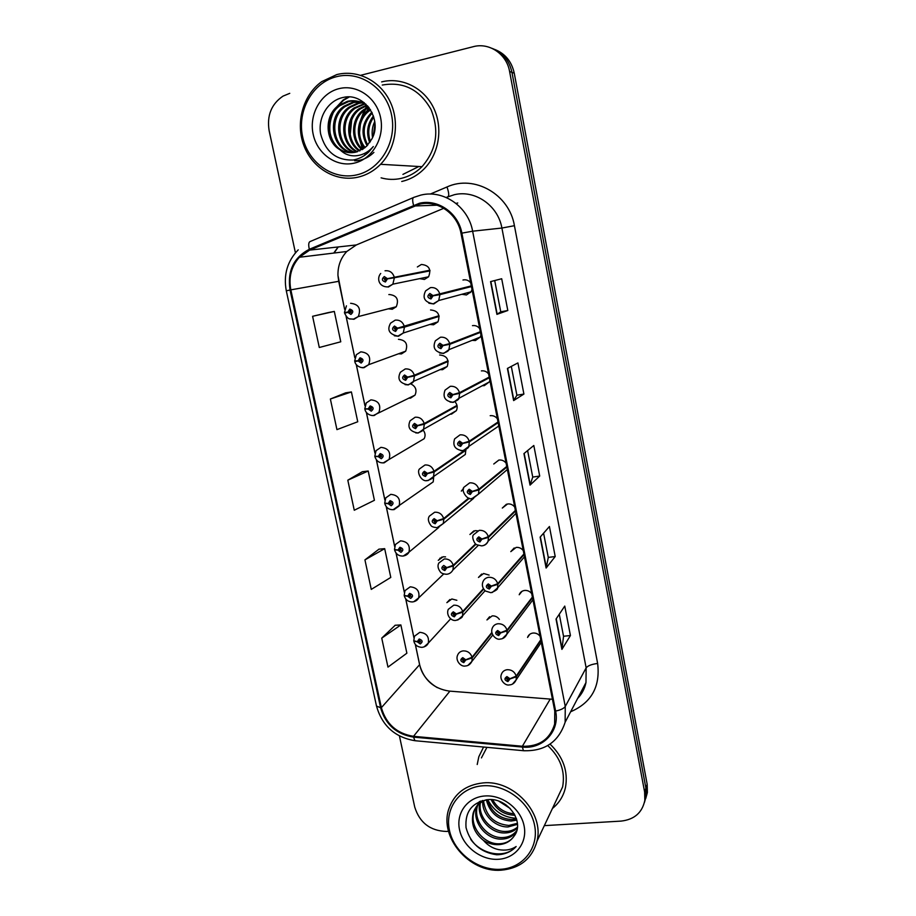 <?xml version="1.0" encoding="UTF-8"?>
<svg xmlns="http://www.w3.org/2000/svg" width="916" height="916" viewBox="0 0 916 916"><rect width="100%" height="100%" fill="white"/><g stroke="black" fill="none" stroke-linecap="round" stroke-linejoin="round"><path stroke-width="1.37" d="M456.855 600.289L451.851 598.972L446.871 602.659L449.905 599.522M445.542 556.882L443.172 556.768L438.272 560.34L441.867 557.077M428.413 485.262L433.222 481.862L433.715 476.675M418.589 441.993L424.165 438.707C425.619 435.776 425.31 432.936 423.238 430.199M408.593 398.185L410.54 398.139L415.005 395.14C417.112 390.193 415.761 386.472 410.918 383.953M398.494 353.794L401.448 353.92L405.708 351.16C408.158 344.027 405.742 340.088 398.437 339.321M388.315 308.818L392.254 309.253L396.273 306.757C399.124 299.429 396.765 295.341 389.22 294.505L388.842 294.586M499.369 619.422C497.548 616.88 495.155 615.701 492.167 615.895L486.946 619.937L489.602 616.743M489.121 575.099L483.625 573.496L478.473 577.435L481.679 574.046M460.05 458.149L465.339 454.462L465.843 449.538M450.122 414.192L451.531 414.112L456.351 410.677C457.794 407.54 457.37 404.609 455.069 401.861M440.035 369.64L442.588 369.686L447.226 366.469C449.287 359.45 446.756 355.626 439.634 355.007M429.856 324.459L433.543 324.791L437.974 321.848C440.401 314.612 437.928 310.65 430.554 309.963M477.488 530.788L475.003 530.662L469.919 534.486L473.778 530.948M463.599 488.434L461.309 491.09L463.37 489.476M419.631 278.647L424.417 279.449L428.585 276.792C431.425 269.35 429.031 265.239 421.394 264.461L417.364 266.968M540.085 636.277C538.242 633.929 535.883 632.853 533.02 633.036C530.272 633.437 528.452 634.903 527.559 637.433L529.803 634.273M531.715 593.648C529.86 591.289 527.501 590.225 524.628 590.442C521.948 590.854 520.151 592.297 519.212 594.759L521.971 591.335M523.265 550.596C521.399 548.226 519.029 547.173 516.143 547.413L510.796 551.638L514.185 547.974M506.113 463.164C504.224 460.782 501.842 459.74 498.934 460.05L493.758 464.011L498.796 460.072M514.735 507.098C512.857 504.727 510.475 503.674 507.59 503.96L502.311 508.059L506.456 504.212M472.106 340.351L475.393 340.546L480.236 337.088L480.992 335.199M482.32 385.705L484.278 385.659L489.293 381.949L489.877 380.426M492.373 430.383L498.235 426.398L498.659 425.196M470.732 282.884C468.809 280.456 466.381 279.46 463.45 279.907L462.969 280.021M461.836 294.288L466.416 294.963L471.042 291.803L472.026 289.49M540.772 639.769L516.2 676.134L509.926 678.722L506.926 676.569C504.029 678.55 504.361 680.222 507.933 681.573L509.972 678.939L516.326 676.787L516.143 679.867L541.276 642.368M532.391 597.083L507.006 630.162L500.674 632.647L497.663 630.506C494.755 632.532 495.098 634.227 498.682 635.567L500.72 632.876L507.143 630.826L506.903 634.147L532.929 599.808M523.929 553.974L497.709 583.698L491.32 586.08L488.297 583.927C485.388 586.022 485.732 587.728 489.327 589.045L491.365 586.297L497.846 584.374L497.548 587.946L524.49 556.813M506.754 466.439L478.828 489.236L472.312 491.388L469.255 489.247C466.336 491.468 466.691 493.209 470.309 494.48L472.358 491.617L478.965 489.923L478.484 494.102L507.35 469.507M515.387 510.43L488.32 536.73L481.873 538.997L478.828 536.856C475.919 539.009 476.263 540.726 479.87 542.02L481.908 539.215L488.457 537.406L488.079 541.264L515.96 513.384M479.709 328.649C477.797 326.233 475.381 325.226 472.461 325.638M488.606 373.946C486.705 371.541 484.289 370.522 481.381 370.9M497.399 418.784C495.51 416.391 493.106 415.36 490.197 415.704M483.579 747.032L478.828 756.719L477.213 764.505L478.828 756.719L483.579 747.032M419.608 204.165C437.653 199.768 457.576 213.714 461 233.328L554.775 711.148L554.627 724.132C549.886 739.372 539.135 746.735 522.372 746.254L413.517 736.327C396.823 733.602 386.105 724.041 381.365 707.656L290.841 289.857C288.46 277.216 291.311 266.338 299.383 257.259L309.654 250.114L419.608 204.165M415.303 644.303L419.654 664.902C423.948 680.004 433.806 688.729 449.229 691.088L552.44 699.263M419.425 203.249L309.333 249.278C293.635 257.511 287.212 271.09 290.051 290.017L380.598 707.725C385.453 724.522 396.433 734.311 413.54 737.117L522.395 747.055C542.822 749.494 560.077 731.151 555.611 711.068L461.87 233.145C458.355 213.039 437.928 198.738 419.425 203.249M359.473 123.168L364.247 110.367M365.301 108.592L367.27 105.741M644.452 802.416L646.123 796.37L645.906 788.126L511.952 72.364C509.342 60.548 502.758 52.567 492.19 48.411C502.758 52.567 509.342 60.548 511.952 72.364L645.906 788.126L646.123 796.37L644.452 802.416M559.275 614.235L563.546 636.322L561.909 649.387L570.428 635.532L564.76 606.083L556.023 619.067L561.909 649.387M563.535 636.265L570.428 635.532M543.589 533.181L548.283 557.455L546.119 568.034L555.211 556.539L549.428 526.528L540.131 537.131L546.119 568.034M548.272 557.397L555.211 556.539M507.808 310.501L500.754 311.818L496.919 314.371L507.808 310.501L501.693 278.75L490.564 281.613L496.919 314.371M511.311 366.389L516.899 395.243L513.636 400.578L523.906 394.063L517.906 362.919L507.407 368.45L513.636 400.578M516.899 395.22L523.906 394.063M527.605 450.58L532.746 477.11L530.043 485.114L539.707 476.057L533.81 445.497L523.929 453.603L530.043 485.114M532.734 477.076L539.707 476.057M443.791 208.287L356.324 244.95L346.798 251.488C340.683 258.072 337.741 266.064 337.958 275.464L344.588 309.253M346.042 316.135L354.813 357.732M356.255 364.545L364.934 405.674M366.366 412.44L374.942 453.099M376.361 459.809L384.846 499.999M386.254 506.674L394.636 546.405M396.044 553.035L404.334 592.308M405.719 598.915L413.918 637.719M457.76 202.986L456.019 203.409M401.723 181.483C410.276 179.513 417.776 175.277 424.234 168.773C439.199 153.59 443.275 127.599 433.497 107.676C423.799 87.707 401.643 76.795 381.64 81.902C401.643 76.795 423.799 87.707 433.497 107.676C443.275 127.599 439.199 153.59 424.234 168.773C417.776 175.277 410.276 179.513 401.723 181.483M552.451 808.439C559.138 803.057 563.466 796.118 565.447 787.611C568.355 771.364 563.226 756.868 550.058 744.113C563.226 756.868 568.355 771.364 565.447 787.611C563.466 796.118 559.138 803.057 552.451 808.439M544.333 825.637L621.059 821.102C634.341 819.591 642.276 812.664 644.841 800.298L644.624 792.008L509.605 71.528C506.708 54.09 489.236 42.216 473.24 46.693L360.744 75.284M289.754 93.34L282.987 96.134C271.354 104.103 266.739 115.611 269.132 130.644L295.421 252.816M399.433 735.972L414.742 807.133C419.654 822.717 430.176 830.823 446.298 831.442L448.531 831.304M395.208 625.25L381.743 638.131L387.972 667.111L406.876 653.2L400.876 624.941L395.048 625.262M345.71 392.827L330.367 399.01L336.939 429.627L357.744 421.761L351.412 391.945L345.55 392.861M328.604 312.516L312.596 316.295L319.295 347.496L340.763 341.794L334.317 311.429L328.455 312.551M379.006 549.153L364.934 559.882L371.266 589.4L390.788 577.423L384.686 548.661L378.846 549.176M347.805 480.19L354.263 510.246L374.415 500.296L368.198 471.007L362.347 471.717L347.805 480.19L368.198 471.007M500.766 311.829L494.709 280.548M330.367 399.01L351.412 391.945M312.596 316.295L334.317 311.429M364.934 559.882L384.686 548.661M381.743 638.131L400.876 624.941M645.734 798.5L647.383 792.5L647.177 784.314L514.254 73.188C511.666 61.464 505.128 53.529 494.64 49.407M471.328 285.895L432.993 295.593L429.89 293.475C426.948 295.948 427.314 297.769 430.989 298.948L433.05 295.834L431.482 296.063L430.657 297.311L429.57 295.559L432.993 295.593M471.374 286.158L431.482 296.063M431.436 296.612L431.127 295.387M433.05 295.834L439.909 294.643L438.718 300.528L433.76 303.952L428.848 303.23M471.454 286.559L439.909 294.643M429.879 270.22L387.376 278.647L384.308 276.552C381.434 279.014 381.812 280.823 385.43 281.991L387.434 278.876L385.899 279.117L385.098 280.353L384.056 278.556L387.376 278.647M429.982 270.724L385.899 279.117M385.888 279.54L385.705 278.636M429.925 270.426L385.876 279.014M387.434 278.876L394.372 277.754L392.861 284.166L388.384 287.029M430.016 270.873L394.372 277.754M349.351 312.001L344.588 313.169L347.885 312.367L350.897 314.44C353.702 312.035 353.324 310.261 349.763 309.093L347.828 312.127L349.328 311.909L350.107 310.696L351.126 312.482L347.885 312.367M351.286 311.44L349.328 311.909M347.828 312.127L344.45 312.493L346.431 305.841M356.679 174.899C380.438 169.712 397.12 141.797 391.601 115.176C386.438 88.463 360.24 70.36 336.401 76.715C312.47 82.68 296.933 110.882 302.601 136.724C307.936 162.647 332.989 180.463 356.679 174.899M357.95 177.177C366.537 175.162 374.083 170.868 380.575 164.296C395.861 148.724 399.994 121.851 389.918 101.241C379.922 80.574 357.183 69.295 336.767 74.597L321.779 81.604C302.841 95.035 295.238 123.156 303.963 145.77C312.539 168.452 336.023 182.238 357.95 177.177M381.102 177.841C387.72 179.696 394.384 179.891 401.105 178.402C409.017 176.57 415.978 172.666 421.99 166.689C436.6 149.858 439.577 130.748 430.932 109.347C419.585 89.47 403.361 81.364 382.27 85.051M372.537 137.583C371.587 131.812 372.331 126.442 374.77 121.496M373.35 135.579L374.999 123.671M369.709 142.61C365.999 132.912 367.247 124.026 373.43 115.943M370.385 141.602C367.396 132.706 368.541 124.542 373.797 117.088M367.098 145.758C360.4 133.461 361.992 122.275 371.862 112.187M367.74 145.072C361.797 133.358 363.309 122.675 372.274 113.034M364.545 148.026C355.156 138.133 356.439 118.748 368.461 110.447L370.19 109.29M365.175 147.522C356.335 137.423 357.916 118.771 369.617 110.653L370.614 109.954M362.003 149.72C350.485 140.698 350.542 118.668 363.732 109.645L368.472 106.954M362.644 149.342C351.641 140.091 352.019 118.691 364.923 109.851L368.908 107.493M359.473 150.98C345.847 143.033 344.634 118.588 358.923 108.832L366.457 105.145M360.103 150.705C347.004 142.461 346.111 118.611 360.137 109.038L367.007 105.546M356.919 151.884C341.267 145.278 338.645 118.508 354.011 107.996L364.179 103.714M357.549 151.69C342.401 144.717 340.145 118.53 355.248 108.214L364.763 104.046M354.343 152.445C336.756 147.499 332.542 118.416 348.996 107.149L357.606 103.142L361.831 102.569M354.984 152.331C337.878 146.938 334.088 118.439 350.255 107.367L358.854 103.371L362.427 102.832M351.755 152.686C332.371 149.766 326.291 118.324 343.878 106.279L352.568 102.237L359.404 101.699M352.408 152.651C333.458 149.194 327.871 118.347 345.172 106.508L353.839 102.466L360.011 101.894M339.882 149.686C344.989 152.548 350.347 153.361 355.958 152.125L366.354 146.491L371.747 139.163C383.117 119.733 364.156 92.253 343.511 97.394C328.008 100.222 317.669 117.729 320.634 133.988C325.443 151.781 336.241 160.46 353.026 160.037L354.79 159.682C360.045 158.434 364.705 155.857 368.782 151.976L373.293 146.549C368.301 152.251 362.324 155.342 355.385 155.823C349.443 156.075 344.279 154.025 339.882 149.686C325.26 141.751 323.6 115.748 338.657 105.397L347.427 101.31C354.698 99.73 361.499 101.355 367.843 106.199M349.798 152.674C329.176 151.518 321.493 118.267 339.973 105.626L348.721 101.539C354.549 100.199 360.297 101.103 365.953 104.241M363.08 102.798L364.282 102.775M360.045 101.745L363.87 102.466M360.664 101.928L362.564 102.145M374.232 132.694L375.056 124.988M338.874 88.692C320.737 93.146 308.852 114.511 313.146 134.171C317.176 153.899 336.275 167.433 354.252 163.14C372.285 159.144 384.823 137.95 380.621 117.832C376.694 97.657 356.931 83.951 338.874 88.692M373.911 152.399C368.175 157.884 361.74 160.678 354.618 160.781M337.855 99.123L339.687 98.424M330.687 136.404C329.039 128.286 329.783 120.672 332.943 113.561M337.008 106.737L343.695 100.188L349.225 96.993M350.198 134.881L351.687 120.088M359.496 133.072L360.389 124.267M334.58 109.176L343.053 100.073L348.366 96.959M366.915 153.636L366.32 152.949M363.4 148.85L359.988 140.606M362.473 116.801L369.159 107.825M500.125 869.318C522.853 868.414 539.272 847.827 534.566 825.202C530.204 802.565 505.689 783.982 482.869 785.791C459.981 787.268 444.569 808.21 449.424 830.262C453.947 852.338 477.465 870.543 500.125 869.318M501.052 870.2C520.059 868.425 532.036 858.761 536.994 841.186C544.482 812.984 513.452 779.596 483.03 782.917C465.729 784.84 454.347 793.474 448.886 808.782C438.844 836.972 469.232 872.845 501.052 870.2M556.149 800.618L562.63 786.878C565.424 771.375 560.466 757.601 547.757 745.567M510.246 808.53L498.945 801.248M506.17 805.027L503.754 803.469M515.021 815.206L514.254 815.229C503.743 814.736 496.037 809.526 491.159 799.611M514.265 813.797C504.739 813.11 497.537 808.427 492.671 799.76M516.853 820.095L511.185 821.034C498.121 820.038 489.831 812.961 486.316 799.783M516.532 818.95L511.964 819.58C499.495 818.721 491.297 812.068 487.381 799.645M517.494 824.331L508.059 826.942C495.338 827.354 482.079 814.885 482.686 801.363M517.425 823.312L508.849 825.453C494.239 824.057 485.801 815.881 483.534 800.928M517.334 828.087C513.899 831.247 509.743 832.873 504.888 832.965C490.655 833.549 476.4 817.873 479.675 803.401M479.87 802.519L480.213 801.26M517.437 827.194C514.094 829.953 510.178 831.373 505.689 831.453C491.835 831.98 477.809 817.152 480.373 802.863M480.534 801.947L480.728 801.065M516.601 831.224C513.166 836.274 508.174 838.907 501.636 839.113C486.419 839.812 471.671 821.892 476.721 807.179L477.179 805.828M477.511 805.027L479.423 801.58M516.807 830.549C513.303 835.06 508.517 837.396 502.46 837.567C487.266 838.277 472.553 820.393 477.591 805.714L477.763 805.187M478.06 804.363L479.354 801.615M514.013 836.205C525.337 822.408 507.979 797.756 488.343 799.588C472.267 802.118 464.836 811.473 466.038 827.629C470.332 843.327 480.511 852.372 496.587 854.754L498.258 854.708C505.552 854.239 511.517 851.514 516.155 846.521C511.139 849.819 505.254 850.838 498.487 849.579C492.716 848.376 487.701 845.308 483.453 840.384C488.251 843.464 493.346 844.884 498.705 844.655C505.38 844.163 510.475 841.346 514.013 836.205C510.521 841.083 505.563 843.613 499.163 843.785C483.854 844.483 469.003 826.415 474.076 811.61C475.45 807.042 478.289 803.332 482.572 800.481M483.453 840.384C474.213 833.033 470.79 823.942 473.183 813.099C475.232 806.664 479.663 802.21 486.465 799.725M484.976 795.97C467.629 797.046 455.847 812.893 459.523 829.667C462.935 846.453 480.854 860.296 498.064 859.311C515.307 858.567 527.662 842.926 524.078 825.831C520.757 808.713 502.266 794.653 484.976 795.97M486.934 747.342L481.427 757.91M516.155 846.521C505.357 858.979 481.598 854.926 470.744 839.377M516.326 818.309C503.502 817.484 493.953 811.255 487.655 799.622M480.316 331.729L449.699 343.58L442.989 345.366L439.898 343.248C436.955 345.653 437.321 347.45 440.985 348.653L443.035 345.607L441.478 345.813L440.665 347.027L439.543 345.355L442.989 345.366M442.119 345.572L441.478 345.813M441.478 346.202L441.043 345.069M446.665 344.462L444.592 344.989M443.035 345.607L449.836 344.29L448.897 349.672L443.688 353.404L439.485 352.946M480.442 332.382L449.836 344.29M489.213 377.094L459.511 392.678L452.87 394.578L449.79 392.46C446.859 394.796 447.214 396.582 450.867 397.807L452.916 394.819L451.37 395.002L450.546 396.204L449.401 394.59L452.87 394.578M451.382 395.22L450.867 394.224M452.916 394.819L459.649 393.376L458.905 398.311L453.512 402.296M489.35 377.736L459.649 393.376M498.029 421.99L469.221 441.226L462.649 443.252L459.58 441.123C456.649 443.401 457.004 445.165 460.645 446.413L462.695 443.481L461.149 443.653L460.324 444.821L459.168 443.264L462.649 443.252M461.149 443.676L460.611 442.852M462.695 443.481L469.358 441.913L468.763 446.447L463.221 450.661M498.155 422.631L469.358 441.913M470.95 491.652L470 492.911L468.82 491.4L469.576 490.827L470.79 491.674L472.312 491.388M470.755 491.56L470.297 490.976M472.358 491.617L470.813 491.766M506.88 467.068L478.965 489.923M356.645 360.927L354.813 361.602L358.133 360.984L361.133 363.068C363.927 360.732 363.56 358.969 360.011 357.778L358.076 360.755L359.576 360.549L360.343 359.358L361.396 361.087L358.133 360.984M361.431 359.908L359.576 360.549M358.076 360.755L354.675 360.938L356.37 354.687L360.812 351.836C368.667 352.694 371.301 356.965 368.701 364.671L364.133 367.648M360.675 360.171L359.599 360.641M365.805 409.028L368.266 409.074L371.255 411.158C374.049 408.88 373.682 407.139 370.144 405.925L368.221 408.845L369.709 408.662L370.476 407.494L371.553 409.166L368.266 409.074M371.438 407.872L369.709 408.662M368.221 408.845L364.797 408.845L366.24 402.96L370.911 399.857C378.526 400.658 381.216 404.792 378.972 412.269L374.197 415.509M371.495 407.941L369.72 408.754M375.411 456.5L378.285 456.637L381.262 458.733C384.056 456.512 383.69 454.783 380.174 453.557L378.239 456.408L379.728 456.248L380.495 455.103L381.594 456.718L378.285 456.637M381.319 455.355L379.728 456.248M378.239 456.408L374.804 456.237L376.041 450.683L380.896 447.363C388.292 448.119 391.029 452.126 389.105 459.385L384.147 462.832M381.377 455.401L379.751 456.34M385.109 503.422L388.212 503.685L391.166 505.781C393.96 503.628 393.594 501.922 390.09 500.663L388.155 503.468L389.644 503.319L390.411 502.197L391.521 503.766L388.212 503.685M391.075 502.334L389.644 503.319M388.155 503.468L384.697 503.124L385.773 497.869L390.777 494.354C397.968 495.075 400.739 498.968 399.09 506.021L393.995 509.662M391.143 502.38L389.655 503.411M439.004 315.734L397.555 328.146L394.498 326.039C391.624 328.443 392.002 330.241 395.609 331.42L397.601 328.375L396.078 328.592L395.277 329.806L394.212 328.077L397.555 328.146M397.464 328.168L396.078 328.592M396.078 328.878L395.827 328.031M439.027 315.791L398.139 327.997M397.601 328.375L404.471 327.115L403.258 333.023L398.494 336.218M439.142 316.386L404.471 327.115M448.05 360.79L414.33 375.239L407.62 377.094L404.574 374.988C401.712 377.323 402.078 379.098 405.674 380.312L407.666 377.323L406.143 377.518L405.341 378.709L404.242 377.037L407.62 377.094M406.154 377.644L405.845 376.911M407.666 377.323L414.467 375.938L413.482 381.388L408.502 384.846M448.176 361.431L414.467 375.938M456.992 405.387L424.211 423.535L417.57 425.505L414.536 423.398C411.673 425.677 412.04 427.429 415.624 428.654L417.616 425.734L416.093 425.906L415.291 427.085L414.181 425.459L417.57 425.505M416.139 425.883L415.784 425.287M417.616 425.734L424.348 424.223L423.547 429.249L418.394 432.959M457.118 406.017L424.348 424.223M464.836 450.225L433.989 471.305L427.406 473.389L424.394 471.271C421.543 473.492 421.898 475.221 425.459 476.48L427.451 473.618L425.94 473.767L425.139 474.912L424.016 473.343L427.406 473.389M427.451 473.618L434.127 471.98L433.474 476.629L428.173 480.534M465.969 450.157L434.127 471.98M480.499 539.238L479.56 540.474L478.381 538.997L479.137 538.402L480.362 539.261L481.873 538.997M481.908 539.215L480.373 539.352M515.502 511.048L488.457 537.406M489.934 586.309L489.018 587.511L487.839 586.08L488.606 585.473L489.82 586.332L491.32 586.08M491.365 586.297L489.831 586.412M524.055 554.592L497.846 584.374M499.266 632.864L498.373 634.044L497.182 632.647L497.972 632.017L500.674 632.647M500.72 632.876L499.186 632.967M532.505 597.701L507.143 630.826M508.506 678.916L507.624 680.073L506.445 678.699L507.224 678.069L509.926 678.722M509.972 678.939L508.437 679.019M540.887 640.376L516.326 676.787M468.671 498.086L443.665 518.548L437.138 520.746L434.138 518.628C431.287 520.78 431.642 522.498 435.203 523.769L437.184 520.975L435.673 521.112L434.882 522.235L433.737 520.712L437.138 520.746M437.184 520.975L443.802 519.223L443.275 523.528L437.848 527.593M469.324 498.293L443.802 519.223M475.576 543.886L453.237 565.287L446.768 567.588L443.779 565.47C440.94 567.565 441.283 569.26 444.832 570.565L446.813 567.817L445.313 567.931L444.512 569.031L443.367 567.554L446.768 567.588M446.813 567.817L453.363 565.951L452.939 569.947L478.232 545.444M475.999 544.23L453.363 565.951M483.373 588.713L462.695 611.51L456.294 613.938L453.317 611.808C450.477 613.846 450.821 615.529 454.359 616.846L456.34 614.155L454.84 614.258L454.05 615.334L452.882 613.88L453.626 613.319L456.294 613.938M456.34 614.155L462.832 612.174L462.488 615.895L457.737 620.063M483.648 589.171L462.832 612.174M491.789 632.532L472.061 657.253L465.717 659.772L462.752 657.642C459.924 659.623 460.267 661.295 463.782 662.623L465.763 659.989L464.263 660.081L463.473 661.134L462.305 659.726L463.061 659.142L465.717 659.772M465.763 659.989L472.198 657.906L471.912 661.375L467.904 665.405M491.926 633.128L472.198 657.906M394.796 549.829L398.013 550.23L400.968 552.337C403.75 550.23 403.395 548.547 399.903 547.264L397.968 550.012L399.445 549.886L400.223 548.787L401.334 550.31L398.013 550.23M400.727 548.856L399.445 549.886M397.968 550.012L394.498 549.497L395.414 544.516L400.555 540.841C407.563 541.551 410.368 545.329 408.948 552.188L403.303 556.023M400.807 548.89L399.468 549.978M404.425 595.721L407.723 596.282L410.654 598.388C413.437 596.339 413.082 594.667 409.601 593.373L407.677 596.064L409.154 595.95L409.921 594.873L411.044 596.362L407.723 596.282M410.276 594.896L409.154 595.95M407.677 596.064L404.185 595.377L404.986 590.637L410.219 586.824C417.066 587.534 419.883 591.209 418.681 597.885L413.723 601.755M439.852 558.233L440.768 558.073M410.368 594.931L409.166 596.041M413.975 641.131L417.33 641.841L420.249 643.948C423.02 641.956 422.677 640.307 419.207 638.99L417.284 641.624L418.749 641.532L419.517 640.479L420.65 641.921L417.33 641.841M419.746 640.479L418.749 641.532M417.284 641.624L413.769 640.776L414.467 636.254L419.791 632.326C426.478 633.025 429.318 636.631 428.299 643.124L424.016 646.948M419.826 640.49L418.761 641.612M430.245 194.078L446.985 186.967C474.202 174.361 509.319 194.272 514.426 225.702L597.633 663.459C591.69 664.226 587.866 665.692 586.148 667.856L501.899 228.038C498.075 205.573 475.164 189.623 454.325 194.707L446.138 197.467M597.633 663.459C600.427 686.657 591.438 702.755 570.645 711.755M577.87 697.992C581.912 693.607 584.614 688.466 585.977 682.546L586.148 667.856L565.264 706.476L565.126 722.255L585.977 682.546C584.751 688.592 581.981 693.881 577.641 698.427M413.505 205.138C412.246 200.249 412.418 197.638 414.009 197.306L420.742 195.119M522.372 746.254L550.15 699.194M298.238 249.839C287.315 261.14 283.33 274.8 286.307 290.841L290.051 290.017M380.598 707.725L376.499 706.076C382.121 725.793 394.933 737.334 414.948 740.712L416.185 740.826M413.54 737.117L414.948 740.712L524.364 750.788M413.299 197.616L310.57 241.366C308.623 241.858 308.211 244.492 309.333 249.278M522.395 747.055L523.437 750.708C544.734 751.452 558.634 741.96 565.126 722.255M555.611 711.068C560.684 709.992 563.901 708.457 565.264 706.476L472.633 231.198L461.87 233.145M421.177 195.016C443.596 189.498 468.408 206.821 472.633 231.198L501.899 228.038L514.426 225.702M290.841 289.857L338.714 281.315L344.599 309.184M381.365 707.656L419.631 664.65C421.635 674.073 427.532 681.744 437.298 687.653M413.517 736.327L449.905 691.133M644.624 792.008L647.177 784.314M509.605 71.528L514.254 73.188M338.141 246.965L333.733 253.079M446.985 186.967C449.046 192.91 449.264 196.196 447.661 196.826M413.837 205.997L437.138 205.184M309.654 250.114L356.324 244.95M530.261 484.804L524.17 453.409M513.876 400.361L507.67 368.312M497.182 314.257L490.839 281.533M546.325 567.645L540.36 536.868M562.081 648.906L556.241 618.747M469.622 292.181L470.481 292.559M471.042 291.803L438.718 300.528L433.211 303.849C424.646 302.177 422.127 297.849 425.642 290.853L430.474 287.613C435.089 287.166 438.192 289.273 439.772 293.933M385.041 270.781C389.575 270.323 392.643 272.407 394.224 277.033M350.599 303.288C358.728 304.215 361.282 308.646 358.27 316.581L353.965 319.272L349.866 318.848M367.774 106.142L366.572 107.859M365.621 109.359L361.442 118.508M360.057 140.869L362.484 149.205M364.465 153.453L365.266 154.896M402.925 174.395L418.852 166.506M480.236 337.088L448.897 349.672C448.817 350.759 446.894 351.973 443.092 353.313C434.917 352.007 432.341 347.84 435.363 340.798L440.447 337.237C445.05 336.848 448.13 338.966 449.699 343.58M453.134 402.353L450.111 402.09M489.293 381.949L458.905 398.311C458.973 399.433 456.958 400.739 452.87 402.239C445.119 401.197 442.497 397.166 445.027 390.147L450.306 386.312C454.886 385.991 457.954 388.109 459.511 392.678M462.706 450.718L460.725 450.626M498.235 426.398L468.763 446.447C468.946 447.603 466.874 449 462.546 450.638C455.092 449.607 452.447 445.691 454.611 438.913L460.05 434.848C464.63 434.573 467.687 436.703 469.221 441.226M472.175 498.556L471.316 498.544M472.839 498.487L478.484 494.102L472.106 498.51C467.343 500.834 460.439 489.968 464.126 487.094L469.69 482.858C474.248 482.629 477.293 484.759 478.828 489.236M363.847 367.694L360.664 367.408M373.739 415.566L371.427 415.417M383.518 462.901L382.132 462.855M398.323 336.241L394.338 335.771M437.974 321.848L403.258 333.023L397.887 336.126C389.243 334.271 386.804 329.955 390.571 323.165L395.197 320.142C399.708 319.741 402.754 321.825 404.334 326.417M408.158 384.903L405.055 384.617M447.226 366.469L413.482 381.388C413.345 382.453 411.456 383.586 407.826 384.789C399.559 383.174 397.075 378.995 400.361 372.262L405.227 368.953C409.738 368.61 412.772 370.705 414.33 375.239M417.891 433.016L415.738 432.89M456.351 410.677L423.547 429.249C423.513 430.383 421.555 431.608 417.673 432.925C409.773 431.413 407.242 427.36 410.093 420.788L415.154 417.227C419.654 416.94 422.665 419.036 424.211 423.535M427.52 480.602L426.364 480.579M465.339 454.462L433.474 476.629C433.554 477.786 431.539 479.091 427.406 480.545C421.177 482.377 416.219 471.271 419.757 468.752L424.978 464.985C429.455 464.744 432.455 466.851 433.989 471.305M488.32 536.73C486.808 532.288 483.774 530.158 479.228 530.33L473.572 534.726C471.168 536.822 474.728 544.493 476.709 544.722L481.576 545.867C484.392 545.638 486.556 544.104 488.079 541.264C487.014 543.829 485.102 545.341 482.343 545.799L481.827 545.844M492.224 592.515L497.548 587.946C498.029 589.16 495.831 590.751 490.953 592.709L485.377 591.015C482.492 588.118 481.679 585.049 482.927 581.809C483.957 579.233 485.869 577.733 488.663 577.286C493.197 577.172 496.209 579.301 497.709 583.698M502.46 638.578L506.903 634.147C505.38 637.261 503.159 638.899 500.216 639.059C496.69 640.421 489.854 634.525 492.19 628.353C493.186 625.697 495.121 624.162 497.995 623.739C502.506 623.67 505.517 625.811 507.006 630.162M512.491 684.069L516.143 679.867C514.643 683.107 512.388 684.779 509.388 684.916C505.151 686.107 499.151 679.569 501.373 674.371C502.323 671.657 504.281 670.1 507.224 669.688C511.723 669.665 514.712 671.817 516.2 676.134M443.665 518.548C442.142 514.128 439.153 512.021 434.688 512.216L429.341 516.155C427.646 518.685 428.184 521.811 430.955 525.555C431.596 526.654 433.623 527.353 437.046 527.65L436.932 527.662M452.939 569.947C451.382 572.649 449.264 574.08 446.584 574.263C443.413 574.069 441.329 573.29 440.31 571.893C437.859 568.515 437.379 565.561 438.844 563.019L444.294 558.932C448.737 558.794 451.725 560.913 453.237 565.287M485.056 590.751L462.488 615.895C462.855 617.109 460.702 618.609 456.019 620.372C451.084 621.46 445.852 614.945 448.267 609.358L453.798 605.155C458.229 605.064 461.195 607.182 462.695 611.51M492.728 635.063L471.912 661.375C470.343 664.34 468.168 665.886 465.362 666.001C460.691 667.123 455.149 660.31 457.599 655.18C458.607 652.696 460.462 651.265 463.198 650.875C467.618 650.829 470.572 652.959 472.061 657.253M286.307 290.841L376.499 706.076M337.958 275.464L338.714 281.315M346.076 316.192L354.835 357.664M356.301 364.602L364.957 405.605M366.411 412.486L374.965 453.031M376.407 459.866L384.869 499.93M386.3 506.731L394.659 546.337M396.078 553.092L404.345 592.24M405.765 598.972L413.929 637.65M415.349 644.36L419.631 664.65M644.841 800.298L647.383 792.5M338.233 246.954L334.077 253.034M299.383 257.259L346.798 251.488M430.898 295.227L429.57 295.559M380.713 273.483C376.705 277.903 378.365 286.983 387.834 286.926L392.861 284.166L428.585 276.792M385.35 278.304L384.056 278.556M396.273 306.757L358.27 316.581L353.336 319.192C350.084 318.379 348.641 321.012 344.588 313.169M350.691 310.764L349.534 311.051M421.99 166.689L380.575 164.296M369.617 110.653L368.461 110.447M364.923 109.851L363.732 109.645M360.137 109.038L358.923 108.832M355.248 108.214L354.011 107.996M350.255 107.367L348.996 107.149M345.172 106.508L343.878 106.279M339.973 105.626L338.657 105.397M343.695 100.188L343.053 100.073M562.63 786.878L536.994 841.186M477.591 805.714L476.721 807.179M474.076 811.61L473.183 813.099M440.722 344.908L439.543 345.355M450.42 394.063L449.401 394.59M460.027 442.703L459.168 443.264M469.542 490.827L468.82 491.4M405.708 351.16L368.701 364.671L363.446 367.591C363.847 368.232 355.889 367.305 354.813 361.602M360.79 359.393L359.748 359.748M415.005 395.14L373.453 415.463C374.049 415.887 366.469 415.692 364.934 409.509M370.774 407.494L369.846 407.918M424.165 438.707L383.357 462.832C379.327 463.084 376.522 461.103 374.942 456.901M380.655 455.092L379.842 455.561M433.222 481.862L393.147 509.697C388.968 509.754 386.197 507.785 384.846 503.789M390.434 502.197L389.735 502.678M395.38 327.71L394.212 328.077M405.296 376.59L404.242 377.037M415.085 424.967L414.181 425.459M424.784 472.828L424.016 473.343M478.965 538.448L478.381 538.997M434.39 520.185L433.737 520.712M473.652 498.327L443.275 523.528L437.046 527.65M438.821 527.398L408.948 552.188C407.86 554.306 405.822 555.6 402.845 556.069C398.723 556.092 395.987 554.123 394.636 550.173M400.12 548.81L399.525 549.291M443.71 573.943L418.681 597.885C417.547 600.163 415.475 601.514 412.452 601.949C408.376 601.949 405.662 599.98 404.322 596.053M450.695 618.758L428.299 643.124C427.222 645.482 425.104 646.902 421.944 647.36C417.57 647.085 414.902 645.127 413.918 641.452"/></g></svg>
